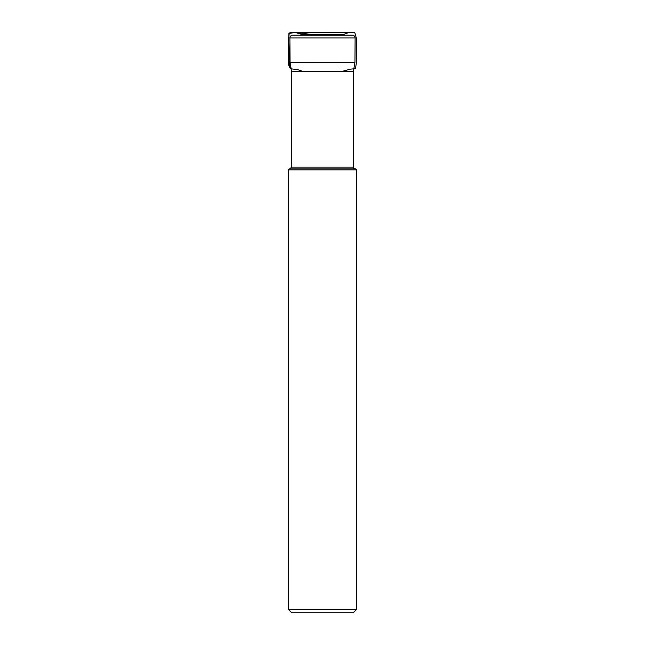 <?xml version="1.0" encoding="UTF-8"?>
<svg xmlns="http://www.w3.org/2000/svg" width="645" height="645" viewBox="0 0 645 645"><rect width="100%" height="100%" fill="white"/><g stroke="black" fill="none" stroke-linecap="round" stroke-linejoin="round"><path stroke-width="0.97" d="M293.894 35.201L351.106 35.201M292.604 35.201L352.396 35.201C354.065 35.37 354.976 36.289 355.121 37.958L289.879 37.958C290.024 36.289 290.935 35.37 292.604 35.201M289.911 168.837L291.621 167.136L291.621 71.756L290.057 62.251L354.944 62.251L355.121 37.958M354.944 62.251L290.081 62.533M289.379 168.837L355.621 168.837L356.645 169.861L288.355 169.861L289.379 168.837M356.645 609.332L288.355 609.332L291.766 612.75L353.234 612.75L356.645 609.332L356.645 169.861M288.355 609.332L288.355 169.861M333.723 35.201L334.949 34.33L310.052 34.33L311.285 35.201L310.011 34.33L334.989 34.33L310.011 34.33L295.765 32.29L288.855 33.516L288.637 40.691L289.653 62.122L291.137 68.709C288.371 66.645 290.315 61.646 289.5 58.477L288.992 47.786C288.291 42.796 288.371 37.886 289.234 33.056L288.581 40.385L288.589 64.992L290.363 68.733L298.006 69.725L302.465 71.289M310.011 34.33L304.65 34.58C301.344 34.322 298.143 33.54 295.055 32.25L291.338 32.25L289.234 33.056L291.338 32.25L349.913 32.25C349.598 31.758 344.873 34.564 342.422 34.475L310.011 34.33M291.58 71.289L353.42 71.289L354.919 62.533M291.621 167.136L353.379 167.136L353.379 71.756L291.621 71.756M334.989 34.33L304.472 34.58C302.602 35.249 296.369 32.403 295.136 32.25L354.726 32.403L356.475 38.587L356.371 63.162L355.403 68.676L350.162 69.176L342.527 71.289M349.429 32.258L294.088 32.25L349.429 32.258M290.057 62.251L289.879 37.958M353.379 71.756L353.42 71.289M353.379 167.136C353.033 167.547 353.605 168.119 355.089 168.837"/></g></svg>
